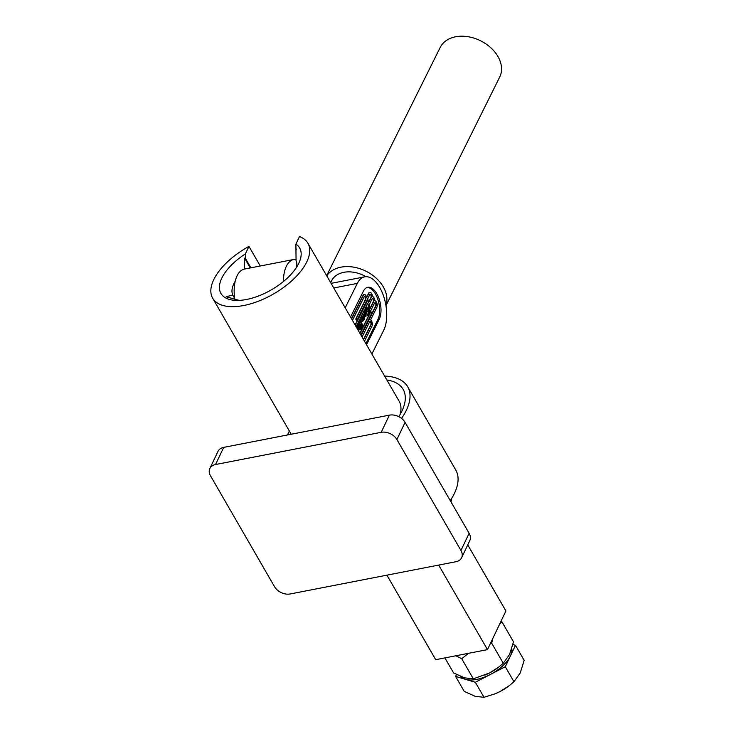 <?xml version="1.0" encoding="UTF-8"?>
<svg xmlns="http://www.w3.org/2000/svg" width="734" height="734" viewBox="0 0 734 734"><rect width="100%" height="100%" fill="white"/><g stroke="black" fill="none" stroke-linecap="round" stroke-linejoin="round"><path stroke-width="1.1" d="M358.761 325.134L359.321 329.731L358.788 329.704L358.779 330.805L357.137 327.217L357.201 326.199L357.88 327.217L357.88 324.832L358.761 325.134L357.568 324.896L358.449 325.19L357.568 324.896L357.412 326.107M357.137 327.217L356.889 326.254L357.568 326.309M359.321 329.731L358.788 329.704M359.21 327.795L357.99 325.566L358.733 329.346L359.229 329.594L359.21 327.795L357.678 325.621M363.257 320.831L361.945 320.896L362.302 316.418L363.651 320.042L362.541 321.474M362.146 320.575L363.247 320.474L362.036 317.345L362.146 320.575L363.128 320.749L361.816 317.427M364.642 319.024L363.523 318.721L363.119 314.299L364.192 314.446L364.835 316.648L364.156 319.318M363.523 318.721L362.807 314.363L364.192 314.446M363.22 316.501L364.633 318.73L363.844 314.849L363.147 314.565L363.22 316.501M364.541 316.822L363.147 314.565M363.945 318.446L364.633 318.73L364.229 316.886M366.064 316.161L364.945 315.859L364.541 311.445L365.615 311.592L366.257 313.794L365.578 316.464M364.101 314.299L364.229 311.5L365.615 311.592M365.367 315.583L366.055 315.868L365.963 313.969L364.569 311.711L365.367 315.583L366.055 315.868L365.651 314.024L364.257 311.767M363.633 339.732L371.129 324.657A1.771 0.89 79 0 0 371.11 322.639A1.771 0.89 79 0 0 370.028 321.556A1.771 0.89 79 0 0 369.606 321.942L362.367 336.484L361.523 334.988L376.037 305.803A1.771 0.89 79 0 0 376.019 303.784A1.771 0.89 79 0 0 374.936 302.702A1.771 0.89 79 0 0 374.514 303.087L370.734 310.684L371.487 313.638L360.871 334.961M355.219 325.171L367.918 299.656L368.679 302.628L371.294 297.371A1.771 0.89 79 0 0 371.276 295.352A1.771 0.89 79 0 0 370.193 294.27A1.771 0.89 79 0 0 369.762 294.655L356.88 320.547L356.036 319.051L365.725 299.573A1.771 0.89 79 0 0 365.706 297.554A1.771 0.89 79 0 0 364.624 296.481A1.771 0.89 79 0 0 364.192 296.857L352.476 320.409M364.486 341.218L371.973 326.153A3.725 1.881 79 0 0 370.615 319.905L376.881 307.298A3.725 1.881 79 0 0 376.927 303.326A3.725 1.881 79 0 0 374.863 300.775A3.725 1.881 79 0 0 372.496 296.554A3.725 1.881 79 0 0 369.817 292.352A3.725 1.881 79 0 0 368.918 293.15L366.734 297.545A3.725 1.881 79 0 0 364.248 294.554A3.725 1.881 79 0 0 363.348 295.362L351.623 318.932M360.018 333.484L370.266 312.886L367.78 303.133L356.073 326.658M370.193 308.574L373.67 301.582A1.771 0.89 79 0 0 373.643 299.564A1.771 0.89 79 0 0 372.56 298.49A1.771 0.89 79 0 0 372.138 298.866L369.211 304.738L370.193 308.574M350.531 317.042L363.367 291.242A18.332 9.248 -101 0 1 367.78 287.306A18.332 9.248 -101 0 1 378.973 298.444A18.332 9.248 -101 0 1 379.194 319.354L366.541 344.778M365.89 343.65L377.845 319.611A18.332 9.248 79 0 0 377.836 299.334A18.332 9.248 79 0 0 367.119 287.489M364.092 294.6A3.725 1.881 79 0 0 363.936 294.618A3.725 1.881 79 0 0 363.036 295.417L351.467 318.675M369.661 292.398A3.725 1.881 79 0 0 369.505 292.416A3.725 1.881 79 0 0 368.606 293.215L366.633 297.178M363.477 339.475L370.826 324.722A1.771 0.89 79 0 0 370.844 322.841A1.771 0.89 79 0 0 369.881 321.62M362.367 336.484L361.211 335.043L375.735 305.867A1.771 0.89 79 0 0 375.762 303.986A1.771 0.89 79 0 0 374.79 302.766M367.918 299.656L355.072 324.914M368.578 302.252L370.982 297.426A1.771 0.89 79 0 0 371.009 295.554A1.771 0.89 79 0 0 370.037 294.325M356.88 320.547L355.724 319.106L365.413 299.637A1.771 0.89 79 0 0 365.44 297.756A1.771 0.89 79 0 0 364.468 296.536M362.578 325.914L363.055 326.024L362.312 327.529L361.376 324.162L360.449 326.034L361.825 328.493L361.082 330.006L359.137 323.942L358.495 323.593L359.247 322.088L360.311 325.667L361.238 323.795L360.247 321.143L359.44 321.125L360.192 319.62L362.972 325.878L362.266 325.979M359.44 321.125L360.247 321.143L359.532 321.272M359.752 321.061L360.504 319.556M362.312 327.529L361.183 324.547M361.082 330.006L358.183 323.657L359.247 322.088M361.238 323.795L360.064 321.501M360.192 325.346L360.926 323.859M366.798 311.473L367.33 311.409L366.459 313.152L365.66 309.959L366.147 308.06L367.128 307.207L368.303 308.262L369.257 311.629L368.101 315.895L367.046 314.014L368.734 313.978L367.624 308.913L366.936 307.895L366.339 308.308L366.174 309.867L366.798 311.473L367.239 311.262L366.495 311.528M368.101 315.895L367.046 314.014M368.239 314.491L368.468 311.39M368.78 311.326L367.624 308.913M367.936 308.858L366.936 307.895L366.339 308.308M366.523 312.5L365.349 310.023L365.835 308.115L367.128 307.207M366.064 313.069L366.211 312.556M361.945 320.896L361.477 317.519L362.302 316.418M362.945 320.896L361.633 320.96M367.569 303.564L370.266 312.886M356.761 327.08L357.504 329.126M362.807 314.363L363.881 314.51L362.807 314.363M365.752 316.226L364.633 315.923M364.229 311.5L365.303 311.647L364.229 311.5M359.009 329.786L358.476 329.768M358.412 330.695L357.293 327.63M359.871 333.227L369.964 312.95M364.33 319.079L363.211 318.776M370.101 308.197L373.358 301.646A1.771 0.89 79 0 0 373.386 299.775A1.771 0.89 79 0 0 372.413 298.545M365.055 315.648L365.743 315.932M363.633 318.501L364.321 318.785M363.532 314.914L362.835 314.629M361.834 320.63L362.816 320.804M358.917 329.658L358.898 327.85M371.881 354.027L383.717 330.236A30.544 15.414 79 0 0 383.341 295.389A30.544 15.414 79 0 0 364.697 276.828A30.544 15.414 79 0 0 357.339 283.388L345.65 306.885A24.433 12.331 -101 0 1 345.173 307.766M296.141 259.368A30.544 15.414 79 0 0 293.829 259.469A30.544 15.414 79 0 0 283.443 281.517M234.779 299.298A30.544 15.414 -101 0 1 244.532 269.057L293.829 259.469M484.807 675.179A29.323 14.267 -30 0 0 484.862 675.152A29.323 14.267 -30 0 0 489.45 673.023L473.329 678.812L461.741 658.737L468.494 653.315M460.833 676.5A29.323 14.267 -30 0 0 465.457 679.335L475.329 682.271L484 697.3L475.274 696.346L464.255 691.419L455.575 676.39L465.457 679.335A29.323 14.267 -30 0 0 490.303 674.5A29.323 14.267 -30 0 0 510.387 656.012A29.323 14.267 -30 0 0 511.791 648.617M498.68 667.096L498.258 667.417A29.323 14.267 150 0 1 489.45 673.023L498.68 667.096L503.285 663.261L491.697 643.195L490.395 643.507M484 697.3L495.432 693.685L500.129 691.511L509.359 685.584L513.956 681.758L505.286 666.729L515.488 645.296L512.901 644.525M475.329 682.271L505.286 666.729M456.493 674.482L455.575 676.39M513.956 681.758L520.204 673.023L524.168 660.325L515.488 645.296M495.285 693.749A29.323 14.267 -30 0 0 495.542 693.639A29.323 14.267 -30 0 0 500.129 691.511A29.323 14.267 -30 0 0 508.937 685.905L509.359 685.584M503.285 663.261L509.534 654.535L513.497 641.837L501.909 621.771L499.524 624.35M492.817 638.433L491.697 643.195M473.329 678.812L464.594 677.858L453.584 672.931L444.905 657.903M455.878 655.774L461.741 658.737M500.992 621.267L501.909 621.771M215.521 464.539L381.203 432.308A12.221 8.716 25.5 0 1 396.901 439.538L460.943 550.472A12.221 8.716 25.5 0 1 461.622 557.739A12.221 8.716 25.5 0 1 455.924 561.73L290.242 593.962A12.221 8.716 25.5 0 1 274.553 586.732L210.502 475.797A12.221 8.716 25.5 0 1 209.832 468.521A12.221 8.716 25.5 0 1 215.521 464.539L223.705 447.373L389.387 415.141A12.221 8.716 25.5 0 1 405.076 422.371L469.127 533.306A12.221 8.716 25.5 0 1 469.797 540.582L461.622 557.739M209.832 468.521L218.007 451.364A12.221 8.716 25.5 0 1 223.705 447.373M386.855 379.973A64.39 31.333 150 0 1 402.434 409.948A64.39 31.333 150 0 1 401.966 410.967A64.39 31.333 150 0 1 398.773 416.673M401.544 418.408A69.647 33.883 -30 0 0 406.416 410.104A69.647 33.883 -30 0 0 407.709 386.763A69.647 33.883 -30 0 0 384.616 376.083M289.379 431.06A69.647 33.883 -30 0 0 288.37 433.06A69.647 33.883 -30 0 0 287.517 434.959M450.254 500.625A69.647 33.883 -30 0 0 454.456 493.303A69.647 33.883 -30 0 0 455.741 469.962L407.709 386.763M400.039 414.609A54.986 26.754 -30 0 0 399.122 401.204L307.904 243.22A54.986 26.754 -30 0 0 299.49 236.568L295.903 244.092A45.453 22.112 150 0 1 299.142 262.506A45.453 22.112 150 0 1 298.811 263.222A45.453 22.112 150 0 1 233.761 300.252A45.453 22.112 150 0 1 221.769 278.204A45.453 22.112 150 0 1 245.367 253.918L248.954 246.395A54.986 26.754 -30 0 0 213.695 279.773A54.986 26.754 -30 0 0 212.677 298.206A54.986 26.754 -30 0 0 258.616 301.123A54.986 26.754 -30 0 0 306.885 261.653A54.986 26.754 -30 0 0 307.904 243.22M235.192 281.296A36.039 17.533 -30 0 0 233.852 283.774A36.039 17.533 -30 0 0 232.742 294.976L226.182 296.784L238.972 300.316A36.039 17.533 -30 0 0 239.192 300.389M296.536 267.277A36.039 17.533 -30 0 0 296.059 260.689L295.903 244.092M450.97 501.873A54.986 26.754 -30 0 0 451.603 498.514M260.276 266.002L248.954 246.395M234.632 298.252L232.742 294.976M250.89 267.827L245.44 258.396L245.367 253.918M245.44 258.396L244.596 258.129L244.385 269.094M296.38 249.257L295.976 248.569M250.266 267.947L244.596 258.129M326.74 275.837A33.232 23.965 26.5 0 1 354.852 267.369A33.232 23.965 26.5 0 1 383.478 287.187A33.232 23.965 26.5 0 1 385.928 305.399M326.639 275.672L440.189 47.462A33.232 23.965 26.5 0 1 467.934 36.7A33.232 23.965 26.5 0 1 498.111 56.793A33.232 23.965 26.5 0 1 499.698 77.07L385.974 305.638M330.768 282.829A26.516 19.121 26.5 0 1 331.566 280.847A26.516 19.121 26.5 0 1 365.954 276.69M438.675 565.088L487.486 649.627L505.9 610.972L467.751 544.885M386.901 575.153L435.712 659.692L487.486 649.627M379.194 319.354L377.845 319.611M344.76 307.06L345.65 306.885M333.75 287.976L357.339 283.388M381.203 432.308L389.387 415.141M405.076 422.371L396.901 439.538M460.943 550.472L469.127 533.306M331.089 283.37L364.697 276.828M212.677 298.206L291.214 434.244"/></g></svg>
